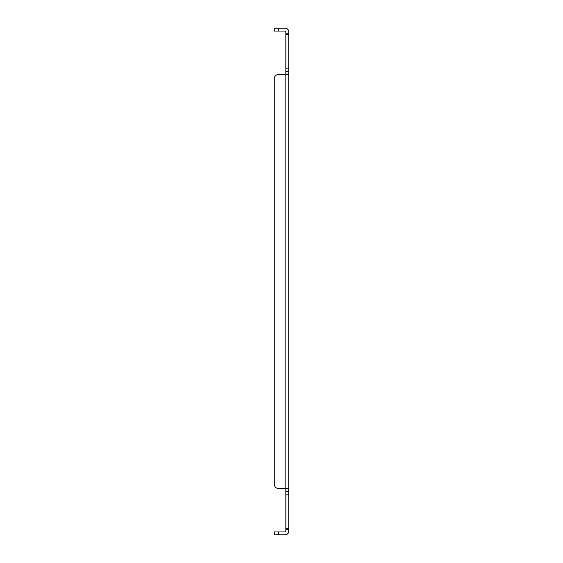 <?xml version="1.0" encoding="UTF-8"?>
<svg xmlns="http://www.w3.org/2000/svg" width="563" height="563" viewBox="0 0 563 563"><rect width="100%" height="100%" fill="white"/><g stroke="black" fill="none" stroke-linecap="round" stroke-linejoin="round"><path stroke-width="0.84" d="M285.842 74.478L285.842 68.137L288.742 68.137L288.742 71.205L285.842 71.205M285.842 34.491L285.842 33.217L288.742 33.217L288.742 34.491L285.842 34.491L285.842 68.137M285.842 33.217L285.842 31.767A0.725 0.725 0 0 0 285.117 31.042L274.258 31.042L274.258 28.15L278.608 28.15L278.608 31.042M288.742 494.863L285.842 494.863L285.842 491.795L288.742 491.795L288.742 529.783L285.842 529.783L285.842 531.233A0.725 0.725 0 0 1 285.117 531.958L278.608 531.958L278.608 534.85L274.258 534.85L274.258 531.958L278.608 531.958M285.842 529.783L285.842 528.509L288.742 528.509M285.842 494.863L285.842 528.509M285.842 488.522L285.842 491.795M288.742 33.217L288.742 31.767A3.617 3.617 0 0 0 285.117 28.15L278.608 28.15M288.742 34.491L288.742 68.137M288.742 74.478L288.742 488.522L285.117 488.522L285.117 74.478L288.742 74.478L288.742 71.205M288.742 491.795L288.742 488.522M278.608 534.85L285.117 534.85A3.617 3.617 0 0 0 288.742 531.233L288.742 529.783M285.117 488.522L278.608 488.522A4.342 4.342 0 0 1 274.258 484.18L274.258 78.82L274.258 484.18M285.117 74.478L278.608 74.478A4.342 4.342 0 0 0 274.258 78.82"/></g></svg>
